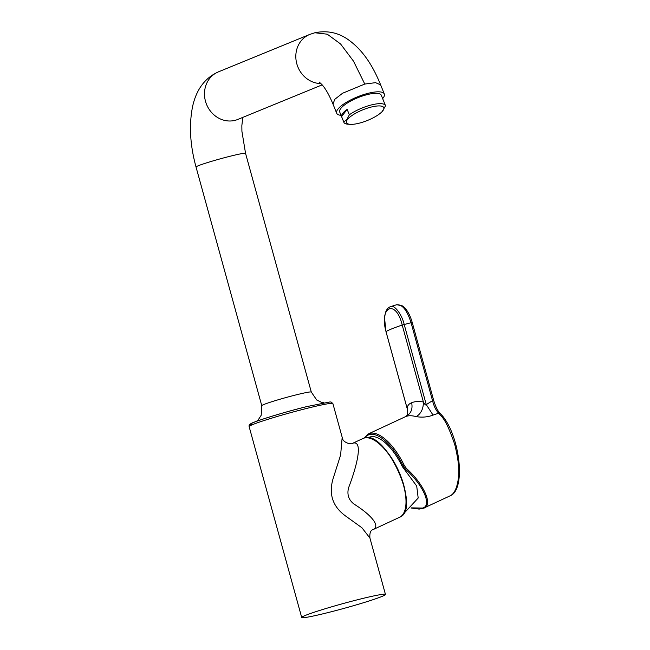 <?xml version="1.0" encoding="UTF-8"?>
<svg xmlns="http://www.w3.org/2000/svg" width="650" height="650" viewBox="0 0 650 650"><rect width="100%" height="100%" fill="white"/><g stroke="black" fill="none" stroke-linecap="round" stroke-linejoin="round"><path stroke-width="0.97" d="M367.348 437.743L370.581 436.832A41.892 17.753 65.1 0 1 381.249 439.709A41.892 17.753 65.1 0 1 402.261 466.497L416.707 486.046L418.186 498.038L403 514.41M347.457 119.519A20.085 5.793 158.1 0 0 350.382 124.345A20.085 5.793 158.1 0 0 382.159 111.548A20.085 5.793 158.1 0 0 382.826 110.76A20.085 5.793 158.1 0 0 371.377 107.014A20.085 5.793 158.1 0 0 347.457 119.519M382.159 111.548L385.539 105.836A22.417 6.468 158.1 0 0 385.45 105.568A22.417 6.468 158.1 0 0 371.191 104.983A22.417 6.468 158.1 0 0 349.342 114.798L346.946 119.381L343.777 122.046A22.417 6.468 158.1 0 0 343.866 122.314A22.417 6.468 158.1 0 0 348.189 124.215L350.382 124.345M343.866 122.314L339.706 111.995A22.417 6.468 -21.9 0 1 340.762 108.509A22.417 6.468 -21.9 0 1 362.838 95.883A22.417 6.468 -21.9 0 1 381.298 95.249L385.45 105.568M341.591 116.61A22.417 6.468 -21.9 0 1 342.729 113.392A22.417 6.468 -21.9 0 1 347.149 109.362L341.591 116.61L343.777 122.046M382.647 98.605A25.683 7.41 158.1 0 0 384.329 94.022A25.683 7.41 158.1 0 0 368.477 93.226A25.683 7.41 158.1 0 0 336.676 113.214A25.683 7.41 158.1 0 0 341.063 115.351M381.834 596.497A43.436 2.438 164.6 0 0 385.458 594.433A43.436 2.438 164.6 0 0 351.975 601.185A43.436 2.438 164.6 0 0 305.329 615.436A43.436 2.438 164.6 0 0 301.706 617.5A43.436 2.438 164.6 0 0 335.181 610.748A43.436 2.438 164.6 0 0 381.834 596.497M385.458 594.433L369.931 538.062L361.944 527.784L346.223 516.449C332.963 507.122 328.543 494.674 332.954 479.099L340.616 455.032L342.176 437.312L332.881 403.553A43.436 2.438 164.6 0 0 308.051 408.094A43.436 2.438 164.6 0 0 252.752 424.556A43.436 2.438 164.6 0 0 249.129 426.619L301.706 617.5M399.555 517.286A43.436 18.411 -114.9 0 0 398.328 470.99A43.436 18.411 -114.9 0 0 363.667 438.222A43.436 18.411 -114.9 0 0 363.261 438.376A43.436 18.411 -114.9 0 0 362.928 438.514L363.707 438.206C385.198 428.212 422.102 509.429 399.555 517.286L373.206 529.539C370.581 530.148 369.493 532.992 369.931 538.062M372.873 529.685C381.461 525.947 369.809 513.947 353.99 504.059C348.644 499.915 346.84 494.471 348.587 487.736C356.899 466.099 363.358 440.359 352.999 443.146L362.928 438.514M411.092 507.861L422.492 508.073C432.437 505.968 423.28 484.981 405.592 469.341L403.227 466.099A44.371 18.801 -114.9 0 0 368.42 434.939A44.371 18.801 -114.9 0 0 364.715 437.921M364.008 438.1L368.452 433.883A45.305 19.199 65.1 0 1 368.802 433.737A45.305 19.199 65.1 0 1 404.341 465.546L406.502 468.536C424.385 484.575 433.55 506.098 423.41 508.243L419.161 509.088L410.979 507.983M407.517 409.76L407.217 408.614C407.249 405.852 408.728 403.894 411.637 402.748C414.733 401.432 418.649 401.18 423.386 401.984C424.881 404.69 425.831 405.559 426.262 404.592L433.038 415.098L438.636 413.189L440.773 415.594C444.868 419.38 449.54 429.073 454.797 444.673C458.421 459.615 459.623 470.73 458.404 478.034C457.088 488.296 454.114 494.325 449.483 496.121M423.751 508.097L449.824 495.966C467.114 489.921 459.323 431.884 440.115 413.4L438.636 413.189C435.931 410.337 433.899 406.161 432.543 400.676L433.542 400.546M433.038 415.098C427.838 417.089 422.248 417.601 416.276 416.642C412.157 415.521 408.72 415.456 405.974 416.447L405.624 416.601C406.486 416.423 407.201 415.244 407.769 413.075L407.371 409.273L386.002 331.687L384.516 317.761L385.393 312.975C386.319 309.717 388.034 307.604 390.536 306.637L390.211 306.751C394.599 303.932 402.252 315.461 404.186 324.456L426.262 404.592L432.543 400.676L411.068 322.725L412.067 322.603M407.769 413.075L407.217 408.614L386.019 331.662C378.901 306.053 396.077 299.008 402.196 325.033C393.112 328.161 387.725 330.371 386.019 331.662L386.002 331.687M416.276 416.642C421.078 413.595 423.442 408.712 423.386 401.984L402.196 325.033L411.068 322.725C406.965 309.896 402.074 303.94 396.394 304.842M390.544 306.637L396.768 304.704L402.594 305.939L404.852 307.913C408.029 311.447 410.491 316.314 412.23 322.514L433.696 400.457C435.727 406.949 437.864 411.263 440.115 413.4M352.519 443.349L352.999 443.146M349.342 114.798L347.149 109.362M323.887 402.773L321.433 402.317L316.704 399.977L311.301 392.064A25.683 1.438 164.6 0 0 296.619 394.753A25.683 1.438 164.6 0 0 281.401 398.832A25.683 1.438 164.6 0 0 261.779 405.706L196.032 167.009A25.683 1.438 -15.4 0 1 230.872 156.057A25.683 1.438 -15.4 0 1 245.554 153.368L241.906 131.268L241.849 125.621L242.799 117.39M196.032 167.009C190.044 145.137 188.898 124.946 192.611 106.429C196.389 89.416 204.977 77.903 218.368 71.882A25.683 23.262 67.7 0 0 205.985 102.879A25.683 23.262 67.7 0 0 234.918 120.38A25.683 23.262 67.7 0 0 237.851 119.421L322.164 84.858M384.329 94.022L380.632 84.849L375.554 82.664L364.78 84.053L342.558 93.251L334.815 99.288L332.979 104.041C329.241 95.16 325.642 88.774 322.189 84.89L319.272 82.071M405.031 509.852A42.924 18.192 -114.9 0 0 398.198 470.015A42.924 18.192 -114.9 0 0 372.141 439.124M404.544 469.771L406.502 468.536M405.974 416.447C411.003 413.562 412.896 408.996 411.637 402.748M402.261 466.497L404.341 465.546M380.632 84.849C373.921 68.469 364.341 50.749 347.295 39.008C337.529 32.435 326.714 30.347 314.868 32.752L327.267 34.19L340.559 43.956L353.478 61.124L364.78 84.053M320.978 83.566A25.683 23.262 -112.3 0 1 296.522 62.644A25.683 23.262 -112.3 0 1 309.692 34.45L314.868 32.752M306.832 406.591A41.6 2.332 164.6 0 0 262.917 419.104A41.6 2.332 164.6 0 0 253.053 424.434M249.129 426.619C248.869 425.368 249.421 424.418 250.794 423.767C250.819 422.663 282.368 412.49 306.865 406.583L329.973 401.952L331.069 402.025L332.881 403.553M311.301 392.064L245.554 153.368M256.449 421.354L258.359 419.664L261.211 415.228L261.779 405.706M368.452 433.883L405.632 416.601M342.176 437.312C342.477 443.081 352.235 444.779 352.568 443.332L352.674 443.284M332.979 104.041L336.676 113.214M218.368 71.882L309.692 34.45"/></g></svg>
